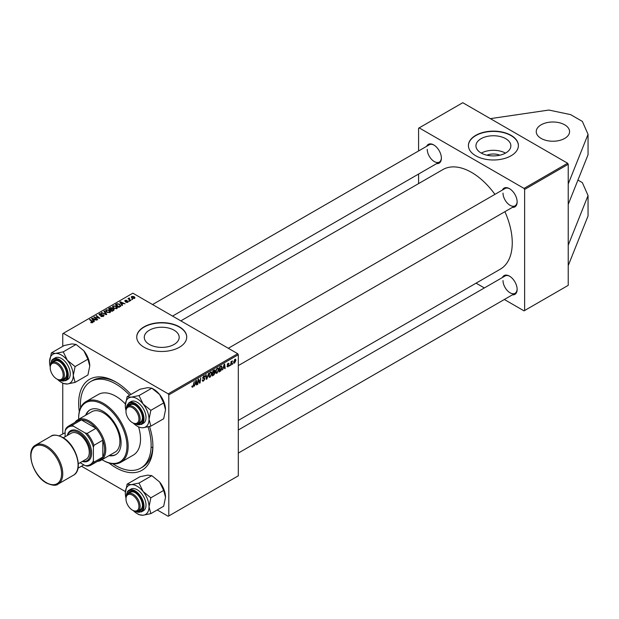 <?xml version="1.0" encoding="UTF-8"?>
<svg xmlns="http://www.w3.org/2000/svg" width="619" height="619" viewBox="0 0 619 619"><rect width="100%" height="100%" fill="white"/><g stroke="black" fill="none" stroke-linecap="round" stroke-linejoin="round"><path stroke-width="0.93" d="M541.122 124.814A16.659 9.618 180 0 1 559.282 122.724A16.659 9.618 180 0 1 569.565 131.615A16.659 9.618 180 0 1 564.69 138.416A16.659 9.618 180 0 1 546.531 140.505A16.659 9.618 180 0 1 536.24 131.615A16.659 9.618 180 0 1 541.122 124.814M486.952 155.199A11.065 6.391 180 0 1 499.858 155.199M505.754 152.963A17.464 10.082 0 0 0 510.868 145.836A17.464 10.082 0 0 0 500.09 136.52A17.464 10.082 0 0 0 481.056 138.702A17.464 10.082 0 0 0 475.941 145.836A17.464 10.082 0 0 0 486.72 155.145A17.464 10.082 0 0 0 505.754 152.963M505.491 153.11A17.464 10.082 0 0 0 481.319 153.11M511.077 155.764A24.992 14.43 0 0 0 518.397 145.558A24.992 14.43 0 0 0 502.968 132.226A24.992 14.43 0 0 0 475.732 135.36A24.992 14.43 0 0 0 468.413 145.558A24.992 14.43 0 0 0 483.841 158.89A24.992 14.43 0 0 0 511.077 155.764M518.397 145.697A24.992 14.43 0 0 0 502.86 132.474A24.992 14.43 0 0 0 475.732 135.631A24.992 14.43 0 0 0 468.413 145.697M174.078 344.45A17.464 10.082 0 0 0 179.193 337.324A17.464 10.082 0 0 0 168.414 328.008A17.464 10.082 0 0 0 149.388 330.19A17.464 10.082 0 0 0 144.273 337.324A17.464 10.082 0 0 0 155.052 346.632A17.464 10.082 0 0 0 174.078 344.45M179.409 347.251A24.992 14.43 0 0 0 186.729 337.046A24.992 14.43 0 0 0 171.301 323.714A24.992 14.43 0 0 0 144.057 326.847A24.992 14.43 0 0 0 136.737 337.046A24.992 14.43 0 0 0 152.166 350.377A24.992 14.43 0 0 0 179.409 347.251M186.729 337.185A24.992 14.43 0 0 0 171.192 323.961A24.992 14.43 0 0 0 144.057 327.118A24.992 14.43 0 0 0 136.737 337.185M79.302 411.612A52.491 30.3 60 0 1 78.667 403.371A52.491 30.3 60 0 1 115.784 381.946A52.491 30.3 60 0 1 130.949 394.45M149.543 426.491A52.491 30.3 60 0 1 152.893 446.229A52.491 30.3 60 0 1 108.967 462.989M116.674 382.472A49.984 28.861 -120 0 0 92.556 380.492L90.792 381.513A49.984 28.861 -120 0 0 80.555 407.805M238.315 420.433L500.353 269.149A57.49 33.186 -120 0 0 512.253 242.834A57.49 33.186 -120 0 0 504.911 211.683M426.646 146.301A10.833 6.252 60 0 1 433.726 144.916A10.833 6.252 60 0 1 441.386 158.178A10.833 6.252 60 0 1 436.643 163.617M434.027 145.094A9.997 5.772 -120 0 0 429.315 144.761L152.56 304.54M502.404 190.041A10.833 6.252 60 0 1 509.483 188.656A10.833 6.252 60 0 1 517.144 201.918A10.833 6.252 60 0 1 512.4 207.357M509.785 188.834A9.997 5.772 -120 0 0 505.081 188.501L228.318 348.28M502.404 277.521A10.833 6.252 60 0 1 509.483 276.136A10.833 6.252 60 0 1 517.144 289.398A10.833 6.252 60 0 1 512.4 294.837M509.785 276.314A9.997 5.772 -120 0 0 505.081 275.981L238.315 429.988M504.346 299.488L524.038 310.862L568.219 285.351L568.219 164.267L524.626 189.437L524.038 188.416L419.179 127.878L418.583 128.218L418.583 150.951M524.038 188.416L567.631 163.246L462.772 102.708L419.179 127.878M567.631 163.246L568.219 164.267M151.879 447.32A49.984 28.861 -120 0 0 152.754 447.754M129.332 297.932L129.913 299.619L130.895 300.432L130.462 300.687L127.963 298.66L128.914 298.83L129.332 297.932L129.17 299.635M128.914 299.426L128.93 298.041L128.93 299.449M129.65 301.151L128.729 301.004L129.65 301.151M120.109 306.66L118.887 307.364L115.459 304.579L117.068 303.712L119.614 304.138L120.674 306.219L120.109 306.66M120.875 305.716L120.674 306.219M112.472 306.97L113.076 305.902L116.333 306.134L117.54 307.658L116.929 308.556L113.734 308.347L112.457 306.784M105.617 310.924L106.22 309.856L109.478 310.096L110.685 311.62L110.074 312.518L106.878 312.301L105.601 310.746M103.458 316.34L100.781 316.27L103.002 316.046L103.149 315.164L99.473 315.017L98.986 314.39L99.527 313.717L101.934 313.709L99.999 314.003L99.876 314.754L103.535 314.893L104.046 315.574L103.458 316.34M103.002 316.549L103.149 315.164M99.999 314.003L99.876 315.187M90.823 322.576L90.861 322.058L92.123 322.321L91.914 321.547L89.484 319.582L89.925 319.327L92.432 321.369L92.579 322.615L90.823 322.576M92.123 322.801L91.914 321.547M92.958 322.104L92.579 322.615M157.226 509.948L168.213 516.292L238.315 475.818L238.315 354.733L168.801 394.868L168.213 393.846L237.727 353.712L132.868 293.174L62.759 333.649L62.759 346.338M168.213 393.846L63.355 333.308M94.289 321.571L93.825 321.841L91.612 318.352L92.138 318.05L96.827 320.1L95.133 319.783L93.67 320.627L94.289 321.571M97.686 319.605L97.253 319.861L93.833 317.067L98.963 318.151L96.038 315.798L96.471 315.543L99.899 318.328L94.769 317.261L97.686 319.605M106.747 314.375L106.205 314.692L101.446 312.672L105.957 314.15L103.969 311.218L104.425 310.955L106.747 314.375M113.687 310.367L112.031 311.326L108.604 308.541L110.306 307.643L111.807 307.852L112.24 308.757L113.587 308.943L114.151 309.732L113.687 310.367M112.325 308.494L112.24 309.09M122.508 305.275L122.044 305.546L119.838 302.057L120.365 301.755L125.053 303.805L123.359 303.488L121.889 304.331L122.508 305.275M125.796 302.265L127.483 302.033L127.584 301.445L124.937 301.337L124.984 300.323L126.872 300.285L125.34 300.548L125.587 301.167L127.978 301.174L127.839 302.258L125.796 302.265M127.483 302.428L127.584 301.445M124.937 301.337L124.984 300.323L124.984 301.36M125.34 300.548L125.301 301.476M127.978 302.173L127.978 301.174L127.839 302.258M132.543 299.48L131.615 299.333L132.543 299.48M134.532 298.397L132.311 298.296L131.282 297.058L131.762 296.408L134.013 296.555L134.981 297.731L134.532 298.397M62.759 433.818L62.759 383.184M125.378 491.563L81.468 466.208M231.042 365.055L230.608 365.311L231.111 361.55L231.552 361.303L231.444 362.084L232.427 360.862L231.042 365.055L230.67 364.846M229.804 365.775L229.37 366.022L229.463 365.287L229.904 365.04L229.804 365.775L229.432 365.558M221.293 365.991L222.198 367.353L220.921 370.789L219.041 371.988L219.737 366.827L221.764 366.038M217.029 373.211L216.139 373.319L215.613 371.973L216.178 369.535L217.401 368.112L218.321 368.019L218.824 369.411L217.029 373.211L215.644 372.414M210.174 377.172L209.284 377.273L208.758 375.926L209.323 373.497L210.545 372.065L211.466 371.98L211.969 373.365L210.174 377.172L208.789 376.367M204.03 377.985L204.843 378.843L203.55 380.995L202.614 381.157L202.274 380.12L202.707 379.811L202.815 380.453L203.581 380.422L204.417 379.138L202.707 377.861L203.86 375.926L204.711 375.803L205.059 376.723L203.844 376.491L203.133 377.582L204.556 378.07M202.274 380.136L203.581 380.422M204.309 378.789L202.723 378.101M202.877 378.441L202.707 377.861L204.224 378.735M204.634 376.909L203.419 376.251M202.761 377.366L203.295 377.915M191.828 386.705L192.3 385.939L192.702 386.697L193.267 385.475L194.196 381.567L193.685 385.358L192.671 387.27L191.836 386.782M191.944 386.194L192.702 386.697M168.801 515.952L168.801 394.868M194.436 386.194L195.89 380.592L196.409 380.29L196.974 384.724L196.548 384.972L196.409 383.757L194.939 384.6L194.118 386.008M197.832 384.229L197.399 384.484L198.103 379.315L198.56 379.052L199.736 382.41L200.749 377.783L200.045 382.952L199.597 383.215L198.413 379.865L197.832 384.229L197.461 384.02M206.901 378.998L206.351 379.315L205.717 374.913L206.15 374.665L206.692 378.433L208.704 373.195L206.901 378.998L206.251 378.627M213.834 374.99L212.185 375.95L212.882 370.781L214.507 369.922L215.072 370.673L214.507 372.166L215.025 372.824L213.834 374.99L213.354 374.712M214.507 369.922L215.072 370.673L214.073 370.092M214.205 371.988L215.025 372.824L213.934 372.197M222.662 369.899L224.109 364.297L224.635 363.995L225.2 368.429L224.767 368.684L224.627 367.462L223.165 368.305L222.345 369.713M226.91 366.332L227.335 365.961L227.954 366.471L228.519 365.612L227.289 364.692L228.187 363.183L229.162 363.67L228.163 363.632L227.715 364.367L228.945 365.326L227.931 366.912L226.91 366.332M227.335 365.961L227.954 366.471M228.187 363.183L229.162 363.67L228.249 363.144M228.728 363.98L227.838 363.438M227.32 364.367L228.109 364.723M232.698 364.104L232.264 364.351L232.79 363.368L232.698 364.104L232.326 363.887M233.611 362.471L234.624 363.051L233.603 362.262L234.965 359.268L235.963 360.142L234.624 363.051L233.936 363.129M234.965 359.268L235.63 359.198M418.583 183.603L418.583 174.04M484.352 287.943L476.073 283.169M524.626 310.521L524.626 189.437M494.914 194.366A57.49 33.186 -120 0 0 442.864 169.583L180.833 320.866M503.007 280.554A9.997 5.772 -120 0 0 507.371 290.621A9.997 5.772 -120 0 0 515.078 293.298A9.997 5.772 -120 0 0 517.136 289.05M427.249 149.334A9.997 5.772 -120 0 0 431.613 159.4A9.997 5.772 -120 0 0 439.312 162.077A9.997 5.772 -120 0 0 441.378 157.83M503.007 193.074A9.997 5.772 -120 0 0 507.371 203.14A9.997 5.772 -120 0 0 515.078 205.818A9.997 5.772 -120 0 0 517.136 201.57M237.727 353.712L238.315 354.733M112.882 463.809A49.984 28.861 -120 0 0 115.784 465.62A49.984 28.861 -120 0 0 140.776 468.096L142.54 467.074A49.984 28.861 -120 0 0 152.885 445.193M196.486 384.445L196.974 384.724M195.921 383.478L196.409 383.757M195.743 382.171L195.178 383.912L196.347 383.238L196.091 380.995L195.434 381.985M199.163 382.078L199.736 382.41M199.341 382.542L200.045 382.952M202.281 380.259L203.55 380.995M203.868 375.926L205.059 376.615M203.775 375.981L205.059 376.723M202.715 377.613L204.843 378.843M206.181 378.139L206.692 378.433M211.497 373.095L211.969 373.365M209.655 373.667L209.183 375.702L210.205 376.592L211.543 373.559L210.53 372.63L209.33 373.474M208.773 375.47L209.183 375.702M210.112 372.39L211.18 372.576L210.421 372.143M208.765 376.197L210.205 376.592M213.23 371.137L213.013 372.746L214.646 370.943L212.859 370.92M213.485 370.433L214.646 370.943M212.936 373.35L212.696 375.091L213.926 374.356L214.592 373.064L212.565 373.133M213.362 372.545L214.592 373.064M218.352 369.133L218.824 369.411M216.511 369.705L216.039 371.748L217.06 372.638L218.399 369.605L217.385 368.676L216.186 369.52M215.629 371.508L216.039 371.748M216.967 368.437L218.035 368.622L217.277 368.189M215.621 372.236L217.06 372.638M224.705 368.15L225.2 368.429M224.148 367.183L224.627 367.462M223.97 365.875L223.405 367.616L224.573 366.943L224.31 364.699L223.652 365.69M219.776 371.005L220.256 371.284M221.726 367.082L222.198 367.353M220.511 370.549L220.921 370.789M220.085 367.175L219.552 371.137L221.772 367.57L221.254 366.587L219.714 366.966M220.697 366.27L221.47 366.626L220.774 366.224M227.32 364.39L228.945 365.326M231.816 361.248L232.257 361.496M235.444 359.84L235.963 360.142M235.529 360.39L234.941 359.716L234.036 361.96L234.632 362.618L235.529 360.39L234.616 359.523M233.634 361.728L234.632 362.618M92.138 319.18L92.138 318.05M93.67 321.594L93.67 320.627M92.765 319.18L93.423 320.216L94.591 319.536L92.27 318.491L92.765 320.17M93.423 321.207L93.423 320.216M92.27 319.381L92.27 318.491M94.591 320.093L94.591 319.536M90.861 322.6L90.861 322.058M91.186 322.747L91.186 322.29M89.925 319.93L89.925 319.327M92.432 322.692L92.432 321.369M94.281 317.439L94.281 316.812M96.471 316.154L96.471 315.543M94.769 317.833L94.769 317.261M101.16 316.456L101.16 315.992M101.292 316.51L101.292 316.069M101.88 316.665L101.88 316.278M99.527 315.048L99.527 313.717M100.402 315.272L100.402 314.878M103.535 316.286L103.535 314.893M101.88 312.858L101.88 312.425M105.957 314.584L105.957 314.15M104.425 311.914L104.425 310.955M106.22 311.844L106.22 309.856M109.478 310.645L109.478 310.096M106.259 310.784L106.259 311.883L106.267 310.916L107.327 312.069L109.625 312.216L110.035 311.589L110.035 312.533M107.327 312.525L107.327 312.069M106.685 310.142L106.267 310.916L106.685 310.142L109.006 310.32L109.625 312.711M110.306 308.123L110.306 307.643M111.807 309.291L111.807 307.852M113.587 310.428L113.587 308.943M109.439 308.618L110.507 309.485L111.73 308.579L110.174 308.192L109.439 309.221M110.507 310.088L110.507 309.485M111.73 308.564L111.73 309.33L111.397 308.107M110.909 309.81L112.07 310.746L113.269 310.026L113.145 309.183L111.815 309.283L110.909 310.413M112.07 311.303L112.07 310.746M113.269 310.606L113.145 309.183M113.076 307.891L113.076 305.902M116.333 306.691L116.333 306.134M113.115 306.831L113.115 307.929L113.122 306.954L114.182 308.107L116.48 308.262L116.89 307.628L116.89 308.579M114.182 308.564L114.182 308.107M113.54 306.188L113.122 306.954L113.54 306.188L115.861 306.359L116.48 308.749M120.365 302.884L120.365 301.755M121.889 305.299L121.889 304.331M120.991 302.884L121.641 303.921L122.817 303.24L120.488 302.196L120.991 303.875M121.641 304.912L121.641 303.921M120.488 303.086L120.488 302.196M122.817 303.797L122.817 303.24M117.068 304.215L117.068 303.712M119.614 304.672L119.614 304.138M116.295 304.656L118.925 306.792L120.225 305.631L119.158 304.37L117.533 304.022L116.295 304.656L116.295 305.26M118.925 307.349L118.925 306.792M119.475 307.032L119.475 306.475M126.121 302.412L126.121 301.956M129.162 301.352L129.162 300.757M132.056 299.681L132.056 299.085M128.404 299.016L128.404 298.412M131.762 297.901L131.762 296.408M134.013 297.12L134.013 296.555M134.161 298.551L133.58 296.803L132.118 296.64L131.847 297.979M132.118 296.64L132.698 298.025L134.4 297.793L134.4 298.466M132.698 298.482L132.698 298.025M577.937 180.083L582.363 182.636L588.05 195.558L588.05 215.961L568.219 265.628M588.05 195.558L568.219 245.217M490.364 118.639L548.875 110.05L570.579 114.608L582.363 121.409L588.05 134.331L588.05 154.742L568.219 204.402M588.05 134.331L568.219 183.998M108.944 455.685A25.828 14.91 -120 0 0 115.738 454.648A25.828 14.91 -120 0 0 119.691 433.958A25.828 14.91 -120 0 0 102.824 411.194A25.828 14.91 -120 0 0 89.91 409.917A25.828 14.91 -120 0 0 85.615 415.279M90.204 409.755A25.828 14.91 -120 0 0 86.203 414.939M102.011 459.693A34.161 19.723 -120 0 0 102.824 460.172A34.161 19.723 -120 0 0 126.972 446.229A34.161 19.723 -120 0 0 102.824 404.393A34.161 19.723 -120 0 0 78.667 418.336A34.161 19.723 -120 0 0 78.683 419.287M103.412 460.513L102.824 460.172L103.412 460.513A34.989 20.203 60 0 0 120.906 462.246L133.278 455.104A34.989 20.203 -120 0 0 138.579 426.862M78.667 418.336L78.667 417.663A34.989 20.203 60 0 1 85.917 401.638A34.989 20.203 60 0 1 103.412 403.371A34.989 20.203 60 0 1 126.268 434.205A34.989 20.203 60 0 1 120.906 462.246M125.386 404.014A34.989 20.203 -120 0 0 115.784 396.23A34.989 20.203 -120 0 0 98.289 394.496L85.917 401.638M140.776 468.096A49.984 28.861 -120 0 0 148.073 426.847M129.611 395.224A49.984 28.861 -120 0 0 115.784 383.989A49.984 28.861 -120 0 0 90.792 381.513M74.938 422.406A23.329 13.471 60 0 1 77.607 419.906L91.744 411.743A23.329 13.471 60 0 1 103.412 412.896A23.329 13.471 60 0 1 118.647 433.455A23.329 13.471 60 0 1 115.072 452.149L100.936 460.312A23.329 13.471 60 0 1 97.431 461.372M109.532 455.344A25.828 14.91 -120 0 0 116.024 454.478M133.046 423.001L132.451 422.661A9.161 5.292 -120 0 0 138.935 418.916A9.161 5.292 -120 0 0 132.451 407.689A9.161 5.292 -120 0 0 125.974 411.434A9.161 5.292 -120 0 0 132.451 422.661L133.046 423.001A9.997 5.772 60 0 0 138.045 423.497L140.397 422.135A9.997 5.772 -120 0 0 142.463 417.887M125.974 411.434L125.974 410.753A9.997 5.772 60 0 1 128.048 406.18A9.997 5.772 60 0 1 133.046 406.675A9.997 5.772 60 0 1 139.577 415.481A9.997 5.772 60 0 1 138.045 423.497M127.143 396.647L139.971 389.243L147.732 387.649L151.825 388.183L159.594 394.496A16.767 9.68 60 0 1 163.934 402.017A16.767 9.68 60 0 1 165.521 409.778L163.687 418.738L150.858 426.143L149.024 419.303L150.858 410.335L143.097 404.021L139.004 395.587L131.236 397.174L127.143 396.647L125.309 405.607A16.767 9.68 60 0 1 131.236 397.174A16.767 9.68 60 0 1 143.097 404.021A16.767 9.68 60 0 1 149.024 419.303A16.767 9.68 60 0 1 143.097 427.737L150.858 426.143M139.004 395.587L151.825 388.183L153.659 389.243A16.767 9.68 60 0 1 159.594 394.496L163.687 402.93L165.521 409.778M127.715 406.397A10.833 6.252 60 0 1 134.81 404.973A10.833 6.252 60 0 1 141.442 413.221A10.833 6.252 60 0 1 142.471 418.235A10.833 6.252 60 0 1 137.689 423.675M135.112 405.151A9.997 5.772 -120 0 0 130.4 404.818L128.048 406.18M141.411 424.433L143.415 423.28A12.496 7.211 -120 0 0 144.823 411.774A12.496 7.211 -120 0 0 130.918 401.63L128.914 402.791A12.496 7.211 60 0 1 142.819 412.927A12.496 7.211 60 0 1 141.411 424.433L134.749 423.744M163.687 402.93L150.858 410.335M125.974 410.521A16.767 9.68 60 0 1 125.309 405.607M133.247 423.11A16.767 9.68 -120 0 0 143.097 427.737M57.281 379.261L56.693 378.921A9.161 5.292 -120 0 0 63.177 375.176A9.161 5.292 -120 0 0 56.693 363.957A9.161 5.292 -120 0 0 50.216 367.694A9.161 5.292 -120 0 0 56.693 378.921L57.281 379.261A9.997 5.772 60 0 0 62.279 379.757A9.997 5.772 60 0 0 63.811 371.74A9.997 5.772 60 0 0 57.281 362.935A9.997 5.772 60 0 0 52.282 362.44A9.997 5.772 60 0 0 50.216 367.013L50.216 367.694M49.551 361.867A16.767 9.68 60 0 1 51.137 355.94A16.767 9.68 60 0 1 55.478 353.434L51.385 352.907L49.551 361.867A16.767 9.68 -120 0 0 50.216 366.781M51.95 362.657A10.833 6.252 60 0 1 52.422 361.821A10.833 6.252 60 0 1 59.053 361.233A10.833 6.252 60 0 1 66.713 374.495A10.833 6.252 60 0 1 65.684 378.325A10.833 6.252 60 0 1 61.923 379.934M62.279 379.757L64.639 378.395A9.997 5.772 -120 0 0 65.761 377.35A9.997 5.772 -120 0 0 66.705 374.147M59.354 361.411A9.997 5.772 -120 0 0 54.642 361.078L52.282 362.44M65.653 380.693L67.657 379.54A12.496 7.211 -120 0 0 69.057 378.232A12.496 7.211 -120 0 0 66.79 363.724A12.496 7.211 -120 0 0 55.161 357.89L53.157 359.051A12.496 7.211 60 0 1 64.786 364.885A12.496 7.211 60 0 1 67.053 379.393A12.496 7.211 60 0 1 65.653 380.693L58.991 380.004M76.067 344.443L83.828 350.756L87.921 359.19L75.1 366.595L67.332 360.281L63.239 351.847L76.067 344.443L71.974 343.909L64.214 345.503L51.385 352.907M63.239 351.847L55.478 353.434A16.767 9.68 60 0 1 67.332 360.281A16.767 9.68 60 0 1 73.266 375.563L75.1 366.595M87.921 359.19L89.763 366.038L87.921 374.998L75.1 382.403L73.266 375.563A16.767 9.68 60 0 1 67.332 383.997L75.1 382.403M61.405 382.403L63.239 383.463L67.332 383.997A16.767 9.68 60 0 1 61.405 382.403A16.767 9.68 60 0 1 57.49 379.37M83.828 350.756A16.767 9.68 60 0 1 89.763 366.038M133.046 510.482L132.451 510.141A9.161 5.292 -120 0 0 138.935 506.396A9.161 5.292 -120 0 0 132.451 495.177A9.161 5.292 -120 0 0 125.974 498.914A9.161 5.292 -120 0 0 132.451 510.141L133.046 510.482A9.997 5.772 60 0 0 138.045 510.977A9.997 5.772 60 0 0 139.577 502.961A9.997 5.772 60 0 0 133.046 494.155A9.997 5.772 60 0 0 128.048 493.66A9.997 5.772 60 0 0 125.974 498.233L125.974 498.914M127.143 484.128L139.971 476.723L147.732 475.129L151.825 475.663L139.004 483.068L131.236 484.654L127.143 484.128L125.309 493.088A16.767 9.68 60 0 1 131.236 484.654A16.767 9.68 60 0 1 143.097 491.501L139.004 483.068M149.024 506.783A16.767 9.68 60 0 1 147.438 512.71A16.767 9.68 60 0 1 143.097 515.217L150.858 513.623L149.024 506.783L150.858 497.815L143.097 491.501A16.767 9.68 -120 0 1 149.024 506.783M127.715 493.877A10.833 6.252 60 0 1 128.179 493.041A10.833 6.252 60 0 1 134.81 492.453A10.833 6.252 60 0 1 142.471 505.715A10.833 6.252 60 0 1 141.442 509.545A10.833 6.252 60 0 1 137.689 511.155M138.045 510.977L140.397 509.615A9.997 5.772 -120 0 0 141.519 508.57A9.997 5.772 -120 0 0 142.463 505.367M144.823 509.452A12.496 7.211 -120 0 0 142.548 494.945A12.496 7.211 -120 0 0 130.918 489.111L128.914 490.271A12.496 7.211 60 0 1 140.544 496.105A12.496 7.211 60 0 1 142.819 510.613A12.496 7.211 60 0 1 141.411 511.913L143.415 510.76A12.496 7.211 -120 0 0 144.823 509.452M151.825 475.663L159.594 481.977L163.687 490.41L165.521 497.258L163.687 506.218L150.858 513.623M163.687 490.41L150.858 497.815M137.17 513.623L139.004 514.683L143.097 515.217A16.767 9.68 60 0 1 137.17 513.623A16.767 9.68 60 0 1 133.247 510.59M159.594 481.977A16.767 9.68 60 0 1 165.521 497.258M125.974 498.001A16.767 9.68 60 0 1 125.309 493.088M135.112 492.631A9.997 5.772 -120 0 0 130.4 492.298L128.048 493.66M83.82 464.854L77.979 468.227M65.119 432.743L59.277 435.83M77.607 419.906A23.329 13.471 60 0 1 95.581 426.151A23.329 13.471 60 0 1 105.764 449.634A23.329 13.471 60 0 1 100.936 460.312M80.114 462.71L85.151 465.62A21.665 12.504 -120 0 0 93.399 460.853L93.987 462.122A22.493 12.984 60 0 1 91.094 465.031L99.93 459.925A22.493 12.984 -120 0 0 102.824 457.023A22.493 12.984 -120 0 0 104.588 449.634A22.493 12.984 -120 0 0 102.824 440.194A22.493 12.984 -120 0 0 95.968 428.325L81.399 419.914A22.493 12.984 -120 0 0 77.437 420.966L68.601 426.065A22.493 12.984 60 0 1 72.562 425.013L73.367 426.158A21.665 12.504 -120 0 0 65.119 430.925L65.119 436.735M93.987 462.122L102.824 457.023L102.824 440.194L93.987 445.301L93.399 447.251A21.665 12.504 -120 0 0 85.151 432.967L87.132 433.432L95.968 428.325A22.493 12.984 -120 0 0 81.399 419.914L72.562 425.013M65.119 430.925L65.707 428.975A22.493 12.984 60 0 1 68.601 426.065M91.094 465.031A22.493 12.984 60 0 1 87.132 466.084L85.151 465.62M93.399 460.853L93.399 447.251M85.151 432.967L73.367 426.158M87.132 433.432A22.493 12.984 60 0 1 93.987 445.301M82.536 461.31A16.659 9.618 -120 0 0 90.289 450.671A16.659 9.618 -120 0 0 78.667 432.627A16.659 9.618 -120 0 0 67.541 435.335M67.254 435.505A17.494 10.097 60 0 1 79.255 431.605A17.494 10.097 60 0 1 91.535 451.236A17.494 10.097 60 0 1 82.25 461.48M63.308 437.78L71.17 433.238A14.995 8.658 60 0 1 78.667 433.981A14.995 8.658 60 0 1 88.463 447.197A14.995 8.658 60 0 1 86.165 459.213L78.304 463.755M198.482 380.151L199.117 380.523M198.831 381.211L199.519 381.606M206.011 376.963L206.553 377.273M220.232 366.541L220.712 366.819M227.297 364.862L228.016 365.272M95.612 318.522L95.612 317.903M101.57 315.148L101.57 314.692M104.735 314.065L104.735 313.609M109.664 308.486L109.664 307.929M111.203 309.639L111.203 309.082M112.867 310.839L112.867 310.281M116.488 304.548L116.488 303.991M129.913 300.238L129.913 299.619M135.29 423.876A12.001 6.925 -120 0 0 142.161 413.159A12.001 6.925 -120 0 0 132.845 403.155A12.001 6.925 -120 0 0 126.338 408.37M59.532 380.136A12.001 6.925 -120 0 0 66.395 379.215A12.001 6.925 -120 0 0 63.293 364.042A12.001 6.925 -120 0 0 51.702 360.939A12.001 6.925 -120 0 0 50.58 364.63M51.748 360.351A12.496 7.211 60 0 1 53.157 359.051L51.648 360.444L50.425 365.164M127.514 491.571A12.496 7.211 60 0 1 128.914 490.271L127.406 491.664L126.183 496.384M135.29 511.356A12.001 6.925 -120 0 0 142.161 510.435A12.001 6.925 -120 0 0 139.051 495.262A12.001 6.925 -120 0 0 127.468 492.159A12.001 6.925 -120 0 0 126.338 495.85M46.858 446.229A22.493 12.984 60 0 1 61.552 466.053A22.493 12.984 60 0 1 58.101 484.073C56.097 485.93 52.205 485.575 46.44 483.006C32.931 475.941 25.085 450.237 35.608 445.115A22.493 12.984 60 0 1 46.858 446.229M46.27 482.619A21.665 12.504 -120 0 0 61.583 473.783A21.665 12.504 -120 0 0 46.27 447.251A21.665 12.504 -120 0 0 30.95 456.095A21.665 12.504 -120 0 0 46.27 482.619M50.928 436.271C52.909 434.414 56.801 434.77 62.589 437.347C76.098 444.403 83.944 470.107 73.421 475.23A22.493 12.984 -120 0 0 76.872 457.209A22.493 12.984 -120 0 0 62.171 437.385A22.493 12.984 -120 0 0 50.928 436.271L35.608 445.115M192.393 386.736L191.844 386.426M202.9 380.538L202.274 380.174M204.27 378.758L202.707 377.853M204.425 376.414L203.728 376.012M214.491 370.557L213.888 370.201M214.453 372.653L213.81 372.29M227.521 366.525L226.98 366.216M228.396 365.342L227.289 364.699M228.566 363.57L228.047 363.268M235.305 359.685L234.787 359.384M234.261 362.649L233.603 362.27M92.324 322.05L92.324 322.739M103.419 315.535L103.419 316.355M99.636 314.437L99.636 315.102M113.501 309.647L113.501 310.475M120.225 305.631L120.225 306.591M127.769 301.685L127.769 302.296M125.139 300.819L125.139 301.43M238.315 365.597L515.078 205.818M128.914 402.791L126.183 408.904M439.312 162.077L172.554 316.085M515.078 293.298L238.315 453.077M134.749 511.224L141.411 511.913M73.421 475.23L58.101 484.073"/></g></svg>
